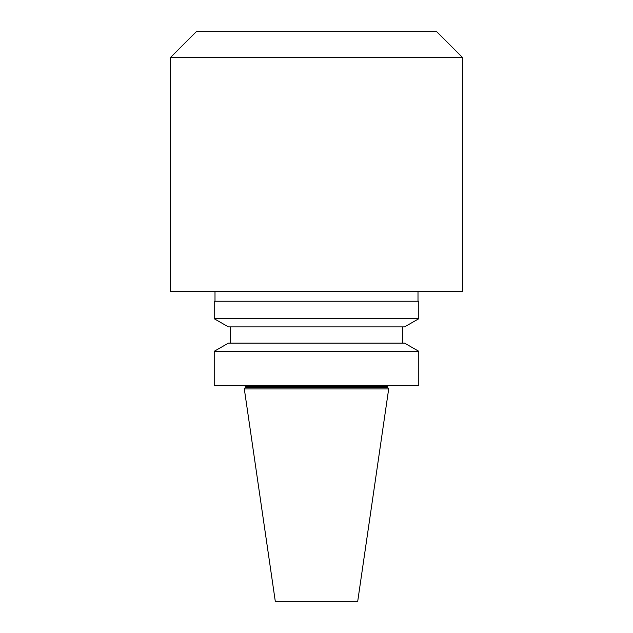 <?xml version="1.0" encoding="UTF-8"?>
<svg xmlns="http://www.w3.org/2000/svg" width="633" height="633" viewBox="0 0 633 633"><rect width="100%" height="100%" fill="white"/><g stroke="black" fill="none" stroke-linecap="round" stroke-linejoin="round"><path stroke-width="0.95" d="M316.5 601.35L357.708 601.35L388.686 388.931L244.314 388.931L275.292 601.35L316.5 601.35M244.314 388.931L245.287 387.538L387.712 387.538L388.686 388.931M316.5 385.679L418.777 385.679L418.777 351.291L214.223 351.291L214.223 385.679L316.5 385.679M214.223 351.291L228.418 343.133L404.582 343.133L418.777 351.291M214.223 318.739L228.418 326.897L404.582 326.897L418.777 318.739L418.777 301.237L214.223 301.237L214.223 318.739L418.777 318.739M316.5 291.489L462.66 291.489L462.66 57.635L170.34 57.635L170.34 291.489L316.5 291.489M170.34 57.635L196.325 31.65L436.675 31.65L462.66 57.635M245.287 387.538L245.287 386.336L387.712 386.336L387.847 385.679M387.712 387.538L387.712 386.336M245.287 386.336L245.153 385.679M402.572 343.133L402.572 326.897M230.428 343.133L230.428 326.897M418.002 301.237L418.002 291.489M214.998 301.237L214.998 291.489"/></g></svg>
